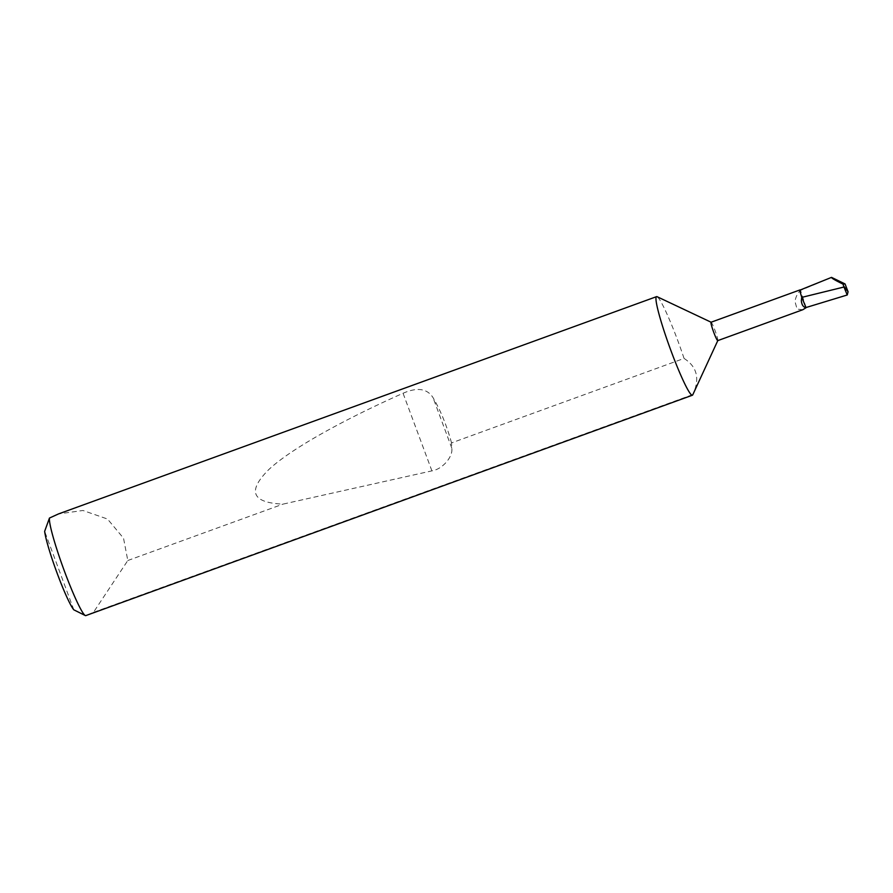 <?xml version="1.0" encoding="UTF-8"?>
<svg xmlns="http://www.w3.org/2000/svg" width="893" height="893" viewBox="0 0 893 893"><rect width="100%" height="100%" fill="white"/><g stroke="black" fill="none" stroke-linecap="round" stroke-linejoin="round"><path stroke-width="0.67" stroke-dasharray="4.46 3.35" d="M717.738 340.635A9.79 0.926 70 0 0 717.805 340.568A9.79 0.926 70 0 0 714.992 330.388A9.79 0.926 70 0 0 711.152 322.25L711.096 322.217M802.807 309.726L797.092 309.101L794.926 301.343C795.964 296.364 797.84 292.703 800.552 290.381A9.79 0.926 70 0 0 800.251 290.002M451.534 442.895C446.734 425.481 440.55 410.378 433.005 397.597C427.167 388.5 417.176 387.06 403.056 393.266C344.631 419.23 291.14 448.576 268.626 469.729C247.127 491.306 251.926 502.759 283.014 504.121L431.911 470.868C442.247 469.372 453.197 456.881 451.802 448.152L451.534 442.895L684.049 358.428A52.441 4.934 70 0 0 677.664 340.3A52.441 4.934 70 0 0 657.092 296.699M80.727 613.379L85.75 615.623L93.475 612.319L127.799 560.514L123.535 538.233L107.517 519.034L82.971 510.483L58.514 513.921M127.799 560.514L283.014 504.121M806.055 307.527L800.597 290.515A9.622 0.904 70 0 0 800.095 290.058M831.528 277.377L800.552 290.381M93.475 612.319L692.845 394.572A52.441 4.934 70 0 1 692.745 394.851M684.049 358.428C697.165 366.755 700.09 378.811 692.845 394.572M73.84 609.83L44.65 531.346M451.802 448.152L433.005 397.597M431.911 470.868L403.056 393.266"/><path stroke-width="1.34" d="M711.152 322.25A9.79 0.926 70 0 0 711.051 322.239A9.79 0.926 70 0 0 713.797 332.486A9.79 0.926 70 0 0 717.738 340.635L802.807 309.726L806.055 307.728C803.254 307.147 801.691 304.792 801.356 300.673L801.724 297.135A90.874 8.55 70 0 0 801.814 297.369L806.055 307.728M800.251 290.002A9.79 0.926 70 0 0 800.039 289.901A9.79 0.926 70 0 0 801.724 297.135M711.096 322.217L657.092 296.699A52.441 4.934 70 0 0 656.567 296.643A52.441 4.934 70 0 0 656.255 296.934A52.441 4.934 70 0 0 671.29 351.574A52.441 4.934 70 0 0 692.388 395.231A52.441 4.934 70 0 0 692.7 394.94A52.441 4.934 70 0 0 692.745 394.851L717.782 340.624M656.567 296.643L58.514 513.921L49.461 518.052A52.441 4.934 70 0 0 63.972 569.935A52.441 4.934 70 0 0 85.293 615.545A52.441 4.934 70 0 0 85.75 615.623L692.388 395.231M800.095 290.058A9.622 0.904 70 0 0 801.814 297.369L843.974 287.021L842.992 284.108C835.055 280.223 831.238 277.991 831.528 277.377L800.095 290.058M831.528 277.377L845.035 283.918L842.992 284.108M845.035 283.918L848.082 291.765L847.223 294.991L806.055 307.527M847.223 294.991L843.974 287.021M85.293 615.545L73.84 609.83A44.058 4.141 -110 0 1 57.375 573.886A44.058 4.141 -110 0 1 44.65 531.346L49.461 518.052M848.082 291.765L843.751 286.173M711.051 322.239L800.039 289.901"/></g></svg>
